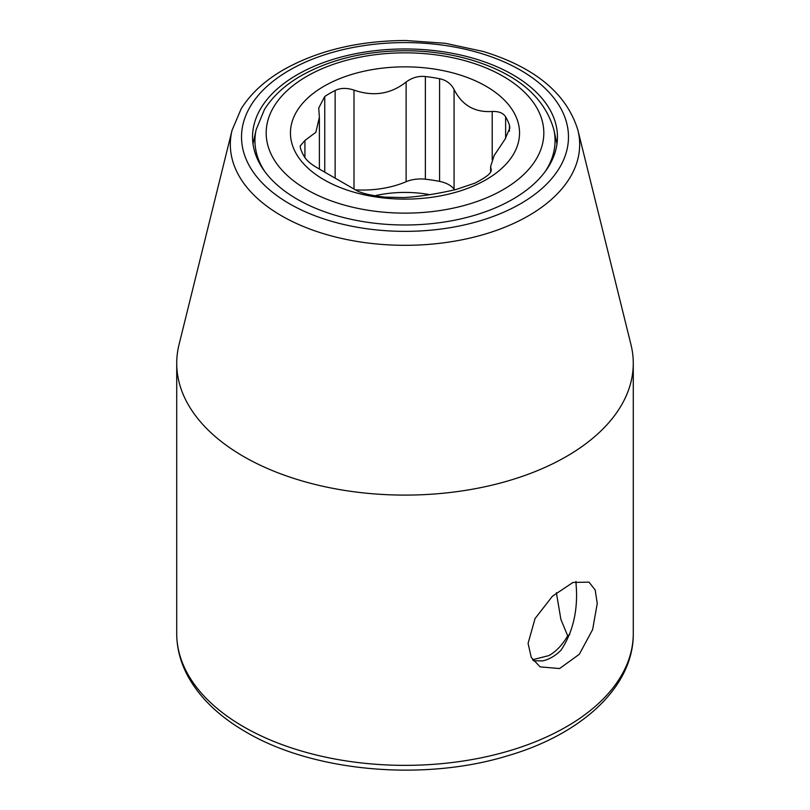 <?xml version="1.0" encoding="UTF-8"?>
<svg xmlns="http://www.w3.org/2000/svg" width="810" height="810" viewBox="0 0 810 810"><rect width="100%" height="100%" fill="white"/><g stroke="black" fill="none" stroke-linecap="round" stroke-linejoin="round"><path stroke-width="1.21" d="M556.379 592.717L560.885 619.397L567.699 635.87C562.504 644.74 556.308 651.291 549.119 655.533L532.595 659.755M567.699 635.87A203.816 117.673 0 0 0 569.865 634.189M429.837 194.663A81.526 47.071 0 0 0 374.908 195.747M454.592 189.823A73.376 42.363 180 0 1 454.066 189.135A24.462 14.124 0 0 0 439.577 181.399A106.393 61.428 0 0 0 425.361 179.202A24.462 14.124 0 0 0 406.114 181.723A73.376 42.363 180 0 1 355.458 189.874M319.383 169.037L319.383 117.298L315.849 132.283L304.935 140.454L300.125 146.043L300.571 148.584A106.393 61.428 0 0 0 304.378 156.786C306.707 160.603 311.182 164.379 317.783 168.136L355.934 190.158C359.022 191.99 363.852 193.58 370.423 194.916A106.393 61.428 0 0 0 384.639 197.113L403.886 197.579C419.236 196.648 436.61 193.965 456 189.52L474.852 183.161A106.393 61.428 0 0 0 480.229 180.265A106.393 61.428 0 0 0 485.251 177.157C489.807 174.079 491.751 171.447 491.103 169.249L491.103 171.082M486 179.749A114.544 66.136 180 0 1 324 179.749A114.544 66.136 180 0 1 324 86.224A114.544 66.136 180 0 1 486 86.224A114.544 66.136 180 0 1 486 179.749M490.617 172.135L490.617 166.495L494.151 155.52L505.065 139.168L509.875 127.939L509.429 125.074A106.393 61.428 0 0 0 505.622 116.863C503.293 113.056 498.818 111.253 492.217 111.476C474.761 112.641 462.044 105.3 454.066 89.454C450.978 83.632 446.148 80.058 439.577 78.732A106.393 61.428 0 0 0 425.361 76.535C418.486 75.796 412.067 77.628 406.114 82.033C390.764 94.132 373.39 96.825 354 90.102C346.72 87.733 340.433 87.865 335.148 90.497A106.393 61.428 0 0 0 329.771 93.393A106.393 61.428 0 0 0 324.749 96.501L318.735 108.003L319.383 117.298M491.265 170.12L490.617 166.495M533.274 660.727L542.417 660.93C549.018 659.532 555.215 655.958 561.006 650.197C571.961 633.703 577.135 614.132 576.528 591.482L575.951 581.438M597.253 603.45L592.616 629.613L579.282 654.318L559.568 668.554L540.098 666.863L531.269 657.477L528.079 643.383L535.046 618.567L552.44 596.201L572.984 582.441L589.012 582.137L595.178 589.994L597.253 603.45M232.085 130.207L179.02 344.665A228.278 131.797 0 0 0 176.722 363.305A228.278 131.797 0 0 0 243.587 456.496A228.278 131.797 0 0 0 566.413 456.496A228.278 131.797 0 0 0 633.278 363.305A228.278 131.797 0 0 0 630.98 344.665L577.915 130.207C566.727 93.626 535.096 67.362 483.033 51.425L445.348 43.305L405.618 40.5C358.668 40.743 318.026 50.463 283.692 69.67C264.819 80.555 250.634 93.626 241.127 108.894L232.085 130.207A174.677 100.845 0 0 0 326.886 234.667A174.677 100.845 0 0 0 528.515 215.784A174.677 100.845 0 0 0 577.915 130.207M297.199 74.743A152.452 88.017 180 0 1 453.215 53.48A152.452 88.017 180 0 1 555.923 124.527A152.452 88.017 180 0 1 512.801 199.219A152.452 88.017 0 0 1 336.818 215.703A152.452 88.017 0 0 1 254.077 124.527A152.452 88.017 0 0 1 297.199 74.743M304.935 140.454L304.935 157.646M503.162 189.661A138.824 80.149 0 0 0 503.162 76.312A138.824 80.149 0 0 0 306.838 76.312A138.824 80.149 0 0 0 306.838 189.661A138.824 80.149 0 0 0 503.162 189.661M509.429 125.074L509.429 131.129M505.622 116.863L505.622 138.449M492.217 111.476L492.217 159.702M454.066 89.454L454.066 189.135M439.577 78.732L439.577 181.399M425.361 76.535L425.361 179.202M406.114 82.033L406.114 181.723M354 90.102L354 189.003M335.148 90.497L335.148 178.129M324.749 96.501L324.749 172.095M545.181 171.578A150.063 86.64 0 0 0 553.858 129.701C544.563 96.977 516.922 73.7 470.934 59.849C449.995 53.774 427.893 50.746 404.615 50.736C364.814 51.07 330.318 59.403 301.128 75.745C284.938 85.07 272.717 96.319 264.465 109.492L256.142 129.701A150.063 86.64 0 0 0 264.819 171.578M633.278 363.305L633.278 633.572A228.278 131.797 180 0 1 492.358 755.335A228.278 131.797 180 0 1 243.587 726.762A228.278 131.797 180 0 1 176.722 633.572L176.722 363.305M520.597 203.715A163.478 94.385 0 0 0 520.597 70.237A163.478 94.385 0 0 0 289.403 70.237A163.478 94.385 0 0 0 289.403 203.715A163.478 94.385 0 0 0 520.597 203.715M256.142 129.701L253.014 143.876M553.858 129.701L556.986 143.876M633.278 633.572C633.734 686.607 581.904 734.255 507.505 755.831C423.346 781.65 313.156 771.808 245.946 731.987C219.267 716.577 199.928 698.007 187.93 676.269C180.508 662.539 176.772 648.304 176.722 633.572"/></g></svg>
